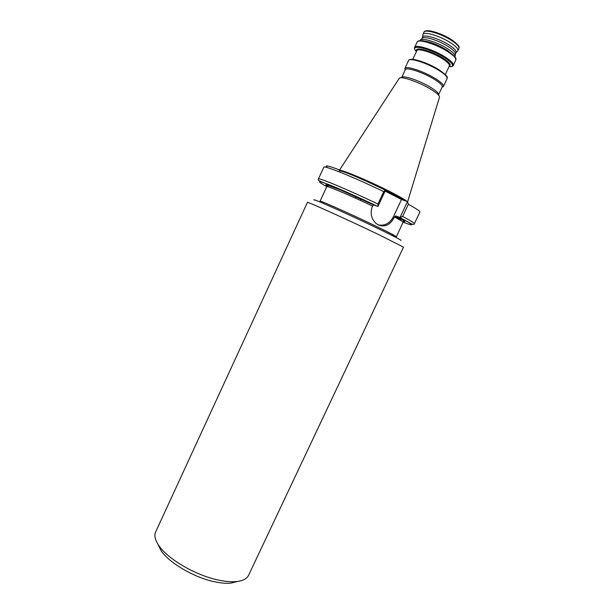 <?xml version="1.0" encoding="UTF-8"?>
<svg xmlns="http://www.w3.org/2000/svg" width="614" height="614" viewBox="0 0 614 614"><rect width="100%" height="100%" fill="white"/><g stroke="black" fill="none" stroke-linecap="round" stroke-linejoin="round"><path stroke-width="0.92" d="M237.871 581.389L230.841 583.146C226.274 583.569 220.879 583.116 214.647 581.788C194.201 577.605 169.08 562.869 161.022 550.589L157.852 544.081M155.641 531.962C154.037 535.523 155.073 540.021 158.757 545.462C167.63 558.963 195.636 575.372 218.315 580.038C225.231 581.519 231.202 582.034 236.229 581.581C242.76 580.905 246.882 578.81 248.57 575.295L403.49 247.158L380.089 235.285C349.489 220.556 305.695 200.763 307.437 202.367L155.641 531.962M314.353 200.141C309.026 196.687 350.417 215.123 379.882 229.429C395.378 236.966 402.331 240.627 400.742 240.427M385.108 191.092L401.518 199.496L407.481 201.622L408.379 204.247L402.646 216.427L399.783 217.433L395.646 215.928L394.357 217.156C390.458 224.739 385.178 227.38 378.516 225.054L376.213 223.557C371.217 218.914 369.95 213.142 372.399 206.235L373.711 204.984L377.955 206.388L377.948 204.055L383.75 191.652L385.162 190.094C351.822 173.8 318.697 161.152 327.615 167.699M420.59 39.91L422.033 38.436C423.261 35.558 438.803 40.347 448.427 46.679C453.355 49.911 455.68 52.351 455.396 53.994L455.204 56.051M422.639 37.147L422.693 36.993C423.499 33.824 439.355 38.582 449.179 45.06C454.291 48.437 456.593 50.939 456.079 52.566L455.396 54.032M420.03 40.708L420.252 40.248C421.503 37.262 437.767 42.289 447.859 48.905C453.017 52.282 455.45 54.823 455.158 56.526L454.951 56.995M405.179 69.958L404.879 68.461C405.524 65.353 423.675 71.278 435.172 78.469C441.136 82.207 443.884 84.862 443.431 86.436L442.088 87.173M401.725 77.402L405.309 69.681C405.923 66.726 423.292 72.406 434.29 79.283C440.008 82.852 442.648 85.392 442.218 86.896L438.611 94.602M400.689 77.778L401.763 77.387C403.007 74.969 419.838 80.71 430.544 87.303C435.971 90.642 438.657 93.059 438.596 94.564L438.979 95.638M339.327 170.385L399.223 78.323C400.535 75.683 418.971 81.992 430.706 89.207C436.654 92.852 439.586 95.485 439.509 97.104L407.619 201.745M339.273 170.469L339.304 170.423C339.227 168.413 370.196 181.383 391.256 192.289C399.461 196.526 404.618 199.504 406.737 201.238M422.823 35.098L422.931 34.445C423.783 31.091 440.407 36.049 450.684 42.857C456.025 46.395 458.428 49.02 457.883 50.739L457.445 51.246M356.059 196.772L355.437 198.122M360.894 198.974L360.264 200.325M401.518 199.496L393.39 216.796C389.729 223.442 384.663 226.136 378.186 224.885M385.462 190.332L377.955 206.388M400.052 217.417L407.481 201.622M372.491 206.035C349.581 195.098 326.349 185.344 326.74 186.71L320.055 201.177C318.881 199.765 353.487 215.23 377.618 226.973C389.867 232.929 396.084 236.183 396.283 236.728L390.696 234.74M422.186 40.762C429.102 41.315 437.444 44.484 447.215 50.279L453.523 55.375M417.106 42.113C417.965 38.552 436.316 44.147 447.729 51.607C453.646 55.475 456.325 58.322 455.749 60.141L453.255 65.468C453.807 63.695 451.113 60.893 445.188 57.048C433.76 49.642 415.44 43.978 414.627 47.455L417.106 42.113C417.351 41.115 418.863 40.647 421.634 40.716C423.729 40.263 439.401 45.221 447.698 50.954M418.587 41.184C421.442 39.02 437.613 44.4 447.66 50.947M416.369 51.63L415.164 50.118C410.628 43.855 431.22 48.959 444.62 57.655C452.311 62.774 454.398 65.813 450.868 66.765C452.341 66.481 453.132 66.051 453.255 65.468M416.683 50.954C414.135 46.142 431.796 50.87 443.093 58.192C449.463 62.382 451.513 65.03 449.248 66.143M412.785 59.351L416.806 50.693C417.497 47.792 432.901 52.589 442.533 58.798C447.545 62.037 449.824 64.393 449.371 65.882L449.271 66.097M420.183 61.055L439.263 69.95M404.879 68.461L408.556 60.54C409.262 57.302 427.474 63.119 438.949 70.395C444.897 74.171 447.621 76.88 447.13 78.531L443.431 86.436M409.868 59.758C412.24 57.655 428.603 63.219 438.88 69.727C429.439 63.917 420.268 60.441 411.395 59.305C409.369 59.612 408.417 60.018 408.556 60.54M339.197 171.014C339.12 169.05 369.943 181.967 390.918 192.819L404.803 200.594M390.872 192.903L404.472 200.486M385.224 190.847L401.61 199.527M422.931 34.445L423.967 32.227C424.834 28.835 441.474 33.77 451.743 40.593C457.077 44.139 459.472 46.787 458.919 48.521L457.883 50.739M425.594 31.26C428.135 29.119 442.679 33.831 451.651 39.78M328.935 187.093C316.479 179.856 343.188 190.34 373.78 204.999M326.778 186.625C316.878 181.099 317.085 180.247 327.416 184.085C337.984 188.13 358.891 197.416 377.549 206.373M323.248 182.565L322.749 182.266M377.648 206.404C358.53 197.286 342.505 190.11 329.572 184.875C317.753 180.677 317.968 180.332 318.382 179.004C317.791 177.078 348.552 189.91 377.948 204.055M318.382 179.004L323.793 167.254C323.394 164.905 354.37 177.377 383.75 191.652M396.045 237.472L403.068 222.306C403.191 221.869 400.32 220.088 394.449 216.957M399.63 217.394C414.281 225.277 415.44 226.881 403.114 222.222M395.754 215.951C404.073 220.418 406.691 222.291 403.598 221.554M402.646 216.427C410.628 220.695 414.534 223.143 414.343 223.757C414.412 224.179 413.79 224.394 412.478 224.409L399.783 217.433M403.636 220.472L394.556 216.75M408.379 204.247C416.307 208.66 420.137 211.262 419.869 212.053L414.343 223.757M449.364 66.427L450.868 66.765M394.357 217.156L393.39 216.796M161.022 550.589L158.757 545.462M422.01 38.467L422.693 36.993M416.576 51.192L415.164 50.118C414.435 48.805 414.258 47.923 414.627 47.455M405.217 69.873L404.803 68.722M423.967 32.227C424.205 31.199 425.594 30.692 428.119 30.7C435.288 31.529 443.147 34.561 451.704 39.787M422.639 37.109L422.869 34.614M373.711 204.984L340.593 190.025L328.045 185.336L327.055 185.474L326.74 186.71M403.068 222.306L403.82 221.27C403.651 221.293 406.199 221.646 395.646 215.928M456.025 52.681L457.791 50.893M451.812 39.856C462.027 47.501 458.52 47.654 458.919 48.521M442.126 87.088L443.277 86.658M438.995 69.789C451.229 78.577 446.155 77.31 447.13 78.531M445.327 74.524L449.371 65.882M447.783 51.008C459.541 59.673 455.051 59.282 455.749 60.141M320.055 201.177L319.641 201.845M230.841 583.146L236.229 581.581"/></g></svg>
